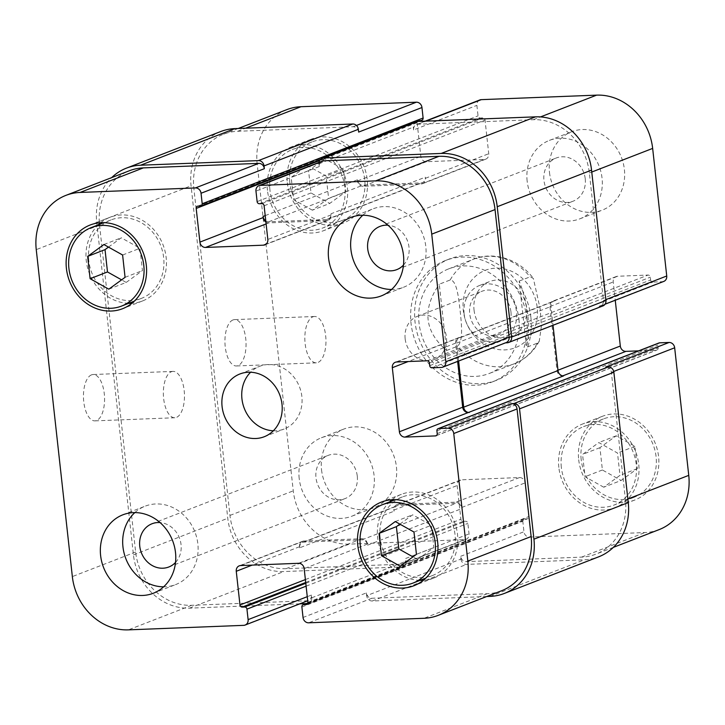 <?xml version="1.0" encoding="UTF-8"?>
<svg xmlns="http://www.w3.org/2000/svg" width="725" height="725" viewBox="0 0 725 725"><rect width="100%" height="100%" fill="white"/><g stroke="black" fill="none" stroke-linecap="round" stroke-linejoin="round"><path stroke-width="0.54" stroke-dasharray="3.62 2.72" d="M446.591 350.483L457.52 346.242C463.71 340.931 461.29 322.317 460.139 310.663C458.726 299.117 457.004 280.231 450.198 279.968L439.278 284.209L446.591 350.483C424.406 331.452 421.968 309.358 439.278 284.209M519.173 281.073L530.093 276.841L533.346 278.418L540.17 308.759L541.43 325.824L539.282 341.14L537.415 343.115L526.495 347.347L519.173 281.073C523.559 291.939 526.45 303.503 527.854 315.747C529.15 327.963 528.697 338.502 526.495 347.347M405.148 338.747A23.191 20.409 68.8 0 1 417.401 316.317A23.191 20.409 68.8 0 1 444.824 330.546A23.191 20.409 68.8 0 1 434.184 359.555A23.191 20.409 68.8 0 1 405.148 338.747M464.118 313.916A29.453 25.919 68.8 0 1 479.678 285.433A29.453 25.919 68.8 0 1 514.496 303.512A29.453 25.919 68.8 0 1 500.984 340.342A29.453 25.919 68.8 0 1 464.118 313.916M510.971 312.076A23.191 20.409 68.8 0 1 498.718 334.506A23.191 20.409 68.8 0 1 469.691 313.698A23.191 20.409 68.8 0 1 481.944 291.269A23.191 20.409 68.8 0 1 510.971 312.076M474.041 310.064A29.453 25.919 -111.2 0 0 510.917 336.491A29.453 25.919 -111.2 0 0 524.429 299.652A29.453 25.919 -111.2 0 0 489.602 281.581A29.453 25.919 -111.2 0 0 474.041 310.064M526.912 318.9A65.069 57.275 68.8 0 1 492.529 381.839A65.069 57.275 68.8 0 1 415.588 341.892A65.069 57.275 68.8 0 1 445.44 260.511A65.069 57.275 68.8 0 1 526.912 318.9M518.919 319.218A56.097 49.372 68.8 0 1 489.284 373.466A56.097 49.372 68.8 0 1 422.956 339.037A56.097 49.372 68.8 0 1 448.684 268.875A56.097 49.372 68.8 0 1 518.919 319.218M530.881 317.36A65.069 57.275 -111.2 0 0 449.409 258.97A65.069 57.275 -111.2 0 0 419.558 340.351A65.069 57.275 -111.2 0 0 496.498 380.299A65.069 57.275 -111.2 0 0 530.881 317.36M232.979 319.952A23.191 10.54 87.8 0 0 225.067 344.991A23.191 10.54 87.8 0 0 236.404 365.962A23.191 10.54 87.8 0 0 246.02 342.372A23.191 10.54 87.8 0 0 234.592 319.616A23.191 10.54 87.8 0 0 232.979 319.952M312.874 316.825A23.191 10.54 -92.2 0 1 314.487 316.49A23.191 10.54 -92.2 0 1 325.924 339.246A23.191 10.54 -92.2 0 1 316.299 362.835A23.191 10.54 -92.2 0 1 304.971 341.865A23.191 10.54 -92.2 0 1 312.874 316.825M91.495 374.87A23.191 10.54 87.8 0 0 83.583 399.901A23.191 10.54 87.8 0 0 94.921 420.872A23.191 10.54 87.8 0 0 104.536 397.282A23.191 10.54 87.8 0 0 93.108 374.526A23.191 10.54 87.8 0 0 91.495 374.87M171.39 371.735A23.191 10.54 -92.2 0 1 173.003 371.399A23.191 10.54 -92.2 0 1 184.44 394.155A23.191 10.54 -92.2 0 1 174.816 417.745A23.191 10.54 -92.2 0 1 163.488 396.774A23.191 10.54 -92.2 0 1 171.39 371.735M362.79 215.243A42.077 37.029 68.8 0 1 373.139 208.8A42.077 37.029 68.8 0 1 422.883 234.619A42.077 37.029 68.8 0 1 403.589 287.245A42.077 37.029 68.8 0 1 391.6 289.465M403.49 265.06A23.191 20.409 -111.2 0 0 409.009 247.207A23.191 20.409 -111.2 0 0 388.038 225.23M134.832 512.602A42.077 37.029 68.8 0 1 145.181 506.159A42.077 37.029 68.8 0 1 194.925 531.978A42.077 37.029 68.8 0 1 175.622 584.604A42.077 37.029 68.8 0 1 163.642 586.824M175.532 562.419A23.191 20.409 -111.2 0 0 181.051 544.566A23.191 20.409 -111.2 0 0 160.071 522.589M400.191 566.198L417.573 559.455L412.969 556.882M399.865 524.13L412.643 514.813L431.348 525.29L433.813 547.611L417.573 559.455M395.27 521.556L412.643 514.813M413.975 532.032L431.348 525.29M416.44 554.353L433.813 547.611M108.823 289.175L126.195 282.433L121.601 279.859M108.487 247.107L121.265 237.791L139.979 248.267L142.444 270.588L126.195 282.433M103.892 244.533L121.265 237.791M122.607 255.01L139.979 248.267M125.072 277.331L142.444 270.588M380.136 537.642A42.077 37.029 68.8 0 1 402.366 496.951A42.077 37.029 68.8 0 1 452.11 522.779A42.077 37.029 68.8 0 1 432.807 575.396A42.077 37.029 68.8 0 1 380.136 537.642M419.993 580.372A44.878 39.503 68.8 0 1 377.634 537.742A44.878 39.503 68.8 0 1 389.552 501.927M392.026 499.743A44.878 39.503 68.8 0 1 401.351 494.341A44.878 39.503 68.8 0 1 454.412 521.882A44.878 39.503 68.8 0 1 433.822 578.015A44.878 39.503 68.8 0 1 423.291 580.317M88.767 260.619A42.077 37.029 68.8 0 1 110.988 219.929A42.077 37.029 68.8 0 1 160.742 245.748A42.077 37.029 68.8 0 1 141.438 298.374A42.077 37.029 68.8 0 1 88.767 260.619M128.624 303.349A44.878 39.503 68.8 0 1 86.266 260.71A44.878 39.503 68.8 0 1 98.174 224.904M100.648 222.711A44.878 39.503 68.8 0 1 109.973 217.31A44.878 39.503 68.8 0 1 163.043 244.86A44.878 39.503 68.8 0 1 142.453 300.984A44.878 39.503 68.8 0 1 131.923 303.295M527.147 181.087A42.077 37.029 68.8 0 1 549.378 140.396A42.077 37.029 68.8 0 1 599.122 166.224A42.077 37.029 68.8 0 1 579.819 218.841A42.077 37.029 68.8 0 1 527.147 181.087M585.238 178.812A23.191 20.409 68.8 0 1 572.986 201.242A23.191 20.409 68.8 0 1 545.572 187.005A23.191 20.409 68.8 0 1 556.202 158.005A23.191 20.409 68.8 0 1 585.238 178.812M549.487 172.423A42.077 37.029 -111.2 0 0 602.158 210.177A42.077 37.029 -111.2 0 0 621.461 157.552A42.077 37.029 -111.2 0 0 571.717 131.733A42.077 37.029 -111.2 0 0 549.487 172.423M299.189 478.446A42.077 37.029 68.8 0 1 321.411 437.755A42.077 37.029 68.8 0 1 371.164 463.583A42.077 37.029 68.8 0 1 351.861 516.2A42.077 37.029 68.8 0 1 299.189 478.446M357.28 476.171A23.191 20.409 68.8 0 1 345.028 498.601A23.191 20.409 68.8 0 1 317.604 484.363A23.191 20.409 68.8 0 1 328.244 455.363A23.191 20.409 68.8 0 1 357.28 476.171M321.528 469.773A42.077 37.029 -111.2 0 0 374.2 507.536A42.077 37.029 -111.2 0 0 393.503 454.91A42.077 37.029 -111.2 0 0 343.75 429.091A42.077 37.029 -111.2 0 0 321.528 469.773M603.735 487.209L585.021 476.733L582.556 454.412L598.805 442.567L617.51 453.043L619.975 475.364L603.735 487.209L621.107 480.467L637.347 468.622L634.892 446.301L616.178 435.825L599.928 447.669L602.393 469.99L621.107 480.467M602.393 469.99L585.021 476.733M599.928 447.669L582.556 454.412M616.178 435.825L598.805 442.567M634.892 446.301L617.51 453.043M637.347 468.622L619.975 475.364M312.357 210.187L293.652 199.71L291.187 177.389L307.427 165.545L326.141 176.021L328.606 198.342L312.357 210.187L329.73 203.444L345.979 191.599L343.514 169.278L324.809 158.802L308.56 170.647L311.025 192.968L329.73 203.444M311.025 192.968L293.652 199.71M308.56 170.647L291.187 177.389M324.809 158.802L307.427 165.545M343.514 169.278L326.141 176.021M345.979 191.599L328.606 198.342M561.331 467.317A42.077 37.029 68.8 0 1 583.562 426.626A42.077 37.029 68.8 0 1 633.306 452.454A42.077 37.029 68.8 0 1 614.012 505.071A42.077 37.029 68.8 0 1 561.331 467.317M581.187 459.614A42.077 37.029 68.8 0 1 603.418 418.923A42.077 37.029 68.8 0 1 653.162 444.742A42.077 37.029 68.8 0 1 633.868 497.368A42.077 37.029 68.8 0 1 581.187 459.614M558.839 467.417A44.878 39.503 68.8 0 1 582.547 424.016A44.878 39.503 68.8 0 1 635.607 451.557A44.878 39.503 68.8 0 1 615.027 507.69A44.878 39.503 68.8 0 1 558.839 467.417M578.695 459.704A44.878 39.503 -111.2 0 0 634.882 499.978A44.878 39.503 -111.2 0 0 655.463 443.854A44.878 39.503 -111.2 0 0 602.403 416.304A44.878 39.503 -111.2 0 0 578.695 459.704M269.963 190.294A42.077 37.029 68.8 0 1 292.193 149.604A42.077 37.029 68.8 0 1 341.937 175.432A42.077 37.029 68.8 0 1 322.634 228.049A42.077 37.029 68.8 0 1 269.963 190.294M289.819 182.582A42.077 37.029 68.8 0 1 312.049 141.901A42.077 37.029 68.8 0 1 361.793 167.72A42.077 37.029 68.8 0 1 342.49 220.346A42.077 37.029 68.8 0 1 289.819 182.582M267.462 190.394A44.878 39.503 68.8 0 1 291.178 146.985A44.878 39.503 68.8 0 1 344.239 174.535A44.878 39.503 68.8 0 1 323.649 230.659A44.878 39.503 68.8 0 1 267.462 190.394M287.317 182.682A44.878 39.503 -111.2 0 0 343.505 222.956A44.878 39.503 -111.2 0 0 364.095 166.832A44.878 39.503 -111.2 0 0 311.034 139.282A44.878 39.503 -111.2 0 0 287.317 182.682M659.107 529.622A56.097 49.372 68.8 0 1 644.915 532.549L529.558 537.071A5.61 4.939 68.8 0 1 523.957 531.742L522.798 521.248A2.248 1.976 68.8 0 1 524.556 518.955L527.048 518.864A2.248 1.976 -111.2 0 0 528.806 516.572L525.081 482.886A5.61 4.939 -111.2 0 0 519.481 477.558L461.553 479.823A5.61 4.939 -111.2 0 0 460.13 480.122A5.61 4.939 -111.2 0 0 457.167 485.542L460.892 519.236A2.248 1.976 -111.2 0 0 463.13 521.366L465.631 521.266A2.248 1.976 68.8 0 1 467.87 523.396L469.03 533.89A5.61 4.939 68.8 0 1 466.066 539.318A5.61 4.939 68.8 0 1 464.643 539.608L349.296 544.122A56.097 49.372 68.8 0 1 293.263 490.852L257.167 163.895A56.097 49.372 68.8 0 1 286.801 109.647M421.932 120.187A2.248 1.976 68.8 0 1 421.361 120.305L418.86 120.404A2.248 1.976 -111.2 0 0 417.111 122.688L420.826 156.382A5.61 4.939 -111.2 0 0 426.436 161.702L484.354 159.437A5.61 4.939 -111.2 0 0 485.777 159.147A5.61 4.939 -111.2 0 0 488.741 153.718L485.025 120.033A2.248 1.976 -111.2 0 0 482.778 117.903L480.285 117.994A2.248 1.976 68.8 0 1 478.047 115.864L476.887 105.37A5.61 4.939 68.8 0 1 479.85 99.95M663.774 281.418A5.61 4.939 68.8 0 1 662.351 281.708L652.862 282.079A2.248 1.976 68.8 0 1 650.624 279.95L650.325 277.186A2.248 1.976 -111.2 0 0 648.077 275.056L617.618 276.252A5.61 4.939 -111.2 0 0 616.196 276.542A5.61 4.939 -111.2 0 0 613.232 281.971L615.253 300.25M638.616 350.864L656.37 350.166A2.248 1.976 -111.2 0 0 658.128 347.882L657.82 345.118A2.248 1.976 68.8 0 1 659.007 342.952M273.334 430.795A33.658 29.625 -111.2 0 0 284.082 429.037A33.658 29.625 -111.2 0 0 299.516 386.942A33.658 29.625 -111.2 0 0 259.722 366.288A33.658 29.625 -111.2 0 0 250.605 372.233M358.657 132.086A5.61 4.939 -111.2 0 0 353.057 126.757L237.709 131.279A56.097 49.372 -111.2 0 0 223.508 134.207A56.097 49.372 -111.2 0 0 193.865 188.464L229.961 515.421A56.097 49.372 -111.2 0 0 285.994 568.69L401.351 564.177A5.61 4.939 -111.2 0 0 402.765 563.878A5.61 4.939 -111.2 0 0 405.728 558.458L469.03 533.89M363.134 186.271A5.61 4.939 68.8 0 1 357.534 180.942L357.416 179.836A5.61 4.939 68.8 0 0 363.017 185.165L420.944 182.899A5.61 4.939 68.8 0 0 422.358 182.609A5.61 4.939 68.8 0 0 425.321 177.181L425.448 178.287A5.61 4.939 68.8 0 1 422.485 183.706A5.61 4.939 68.8 0 1 421.062 184.005L363.134 186.271L426.436 161.702M507.237 342.78L601.56 306.177L599.058 306.276A5.61 4.939 -111.2 0 0 600.481 305.977A5.61 4.939 -111.2 0 0 603.445 300.558L589.362 172.976A56.097 49.372 -111.2 0 0 533.328 119.707L417.972 124.22A5.61 4.939 -111.2 0 0 416.558 124.51A5.61 4.939 -111.2 0 0 413.594 129.938L476.887 105.37M563.615 375.885L562.618 375.922A5.61 4.939 68.8 0 1 557.008 370.602L549.94 306.53A5.61 4.939 68.8 0 1 552.903 301.111A5.61 4.939 68.8 0 1 554.326 300.812L555.323 300.775A5.61 4.939 68.8 0 0 553.9 301.065A5.61 4.939 68.8 0 0 550.937 306.494L553.012 325.271M486.738 596.521L372.251 600.998A5.61 4.939 68.8 0 1 366.642 595.678L460.964 559.066L460.665 556.302A5.61 4.939 -111.2 0 0 466.266 561.63L581.613 557.117A56.097 49.372 -111.2 0 0 595.814 554.181A56.097 49.372 -111.2 0 0 625.457 499.933L611.374 372.351A5.61 4.939 -111.2 0 0 605.765 367.022M456.188 502.126A5.61 4.939 68.8 0 1 461.789 507.446L461.907 508.551A5.61 4.939 68.8 0 0 456.306 503.222L398.378 505.497A5.61 4.939 68.8 0 0 396.965 505.787A5.61 4.939 68.8 0 0 394.001 511.216L393.874 510.11A5.61 4.939 68.8 0 1 396.838 504.682A5.61 4.939 68.8 0 1 398.261 504.392L456.188 502.126L519.481 477.558M220.708 131.542A56.097 49.372 -111.2 0 0 191.065 185.799L227.768 518.275A56.097 49.372 -111.2 0 0 283.801 571.554L401.65 566.932A5.61 4.939 -111.2 0 0 403.073 566.642A5.61 4.939 -111.2 0 0 406.036 561.213L405.728 558.458M460.964 559.066A5.61 4.939 -111.2 0 0 466.574 564.394L584.423 559.782A56.097 49.372 -111.2 0 0 598.614 556.845M416.25 121.755A5.61 4.939 -111.2 0 0 413.286 127.174L413.594 129.938M601.56 306.177A5.61 4.939 -111.2 0 0 602.973 305.887M306.24 603.59L307.327 603.544A5.61 4.939 68.8 0 0 308.75 603.245A5.61 4.939 68.8 0 0 311.714 597.826L311.406 595.062A5.61 4.939 68.8 0 1 308.442 600.49A5.61 4.939 68.8 0 1 307.028 600.78L191.672 605.293A56.097 49.372 68.8 0 1 135.638 552.024L99.543 225.067A56.097 49.372 68.8 0 1 129.186 170.819M265.903 222.031A5.61 4.939 -111.2 0 0 268.812 222.874L326.739 220.608A5.61 4.939 -111.2 0 0 328.162 220.318A5.61 4.939 -111.2 0 0 331.126 214.89L330.999 213.784L425.321 177.181M318.973 162.382A5.61 4.939 68.8 0 0 318.964 163.787L319.272 166.542A5.61 4.939 68.8 0 1 322.235 161.122M506.159 342.59A5.61 4.939 68.8 0 1 504.736 342.88L441.443 367.448M458.599 361.05L456.614 343.097A5.61 4.939 -111.2 0 1 459.577 337.678A5.61 4.939 -111.2 0 1 461 337.379L460.003 337.424A5.61 4.939 -111.2 0 0 458.581 337.714A5.61 4.939 -111.2 0 0 455.617 343.142L457.638 361.422M501.492 590.793A56.097 49.372 68.8 0 1 487.291 593.721L371.943 598.243A5.61 4.939 68.8 0 1 366.343 592.914L303.041 617.473M299.679 547.819A5.61 4.939 -111.2 0 1 302.642 542.391A5.61 4.939 -111.2 0 1 304.056 542.101L361.983 539.835A5.61 4.939 -111.2 0 1 367.584 545.164L367.466 544.058A5.61 4.939 -111.2 0 0 361.866 538.729L303.938 540.995A5.61 4.939 -111.2 0 0 302.515 541.294A5.61 4.939 -111.2 0 0 299.552 546.713L299.679 547.819L394.001 511.216M299.815 603.834L189.479 608.157A56.097 49.372 68.8 0 1 133.445 554.879L96.742 222.403A56.097 49.372 68.8 0 1 111.65 177.625M265.785 220.926A5.61 4.939 -111.2 0 0 268.694 221.778L326.622 219.503A5.61 4.939 -111.2 0 0 328.035 219.213A5.61 4.939 -111.2 0 0 330.999 213.784M366.642 595.678L366.343 592.914M505.479 342.853L504.736 342.88M532.531 332.394A41.515 36.54 68.8 0 1 472.763 333.899A41.515 36.54 68.8 0 1 484.717 270.543A41.515 36.54 68.8 0 1 537.216 307.59A41.515 36.54 68.8 0 1 532.531 332.394M537.415 343.115A56.097 49.372 68.8 0 1 514.107 363.832A56.097 49.372 68.8 0 1 457.52 346.242M450.198 279.968A56.097 49.372 68.8 0 1 473.507 259.242A56.097 49.372 68.8 0 1 530.093 276.841M193.865 188.464L257.167 163.895M237.709 131.279L245.657 128.189M353.057 126.757L356.428 125.452M357.534 180.942L420.826 156.382M421.062 184.005L484.354 159.437M425.448 178.287L488.741 153.718M417.972 124.22L425.919 121.138M533.328 119.707L540.497 116.924M589.362 172.976L591.763 172.042M603.445 300.558L605.846 299.624M599.058 306.276L662.351 281.708M549.94 306.53L613.232 281.971M554.326 300.812L617.618 276.252M557.008 370.602L557.978 370.221M611.374 372.351L613.722 371.445M625.457 499.933L627.859 498.999M581.613 557.117L644.915 532.549M466.266 561.63L529.558 537.071M460.665 556.302L523.957 531.742M461.789 507.446L525.081 482.886M398.261 504.392L461.553 479.823M393.874 510.11L457.167 485.542M401.351 564.177L464.643 539.608M285.994 568.69L349.296 544.122M229.961 515.421L293.263 490.852M99.543 225.067L36.25 249.636M268.812 222.874L266.111 223.925M326.739 220.608L266.111 244.144M331.126 214.89L267.833 239.458M319.272 166.542L255.97 191.11M460.003 337.424L396.702 361.983M455.617 343.142L408.22 361.539M487.291 593.721L423.998 618.289M371.943 598.243L308.651 622.802M367.466 544.058L304.174 568.618M361.866 538.729L298.564 563.298M303.938 540.995L240.646 565.563M299.552 546.713L252.155 565.11M307.028 600.78L243.727 625.349M311.406 595.062L307.264 596.675M191.672 605.293L128.379 629.862M135.638 552.024L72.346 576.592M417.111 122.688L319.526 160.56M197.952 206.136L418.86 120.404M200.444 206.045L421.361 120.305M96.742 222.403L191.065 185.799M133.445 554.879L227.768 518.275M189.479 608.157L283.801 571.554M307.327 603.544L401.65 566.932M311.714 597.826L406.036 561.213M306.104 586.181L467.87 523.396M305.787 583.299L465.631 521.266M305.696 582.465L463.13 521.366M305.379 579.583L460.892 519.236M304.056 542.101L398.378 505.497M361.983 539.835L456.306 503.222M367.584 545.164L461.907 508.551M307.889 602.312L528.806 516.572M307.201 604.188L527.048 518.864M307.853 603.064L524.556 518.955M301.89 606.988L522.798 521.248M372.251 600.998L466.574 564.394M490.1 596.385L584.423 559.782M436.912 430.858L657.82 345.118M437.211 433.613L658.128 347.882M436.522 435.489L656.37 350.166M456.614 343.097L550.937 306.494M461 337.379L555.323 300.775M427.17 360.796L648.077 275.056M429.408 362.926L650.325 277.186M429.717 365.69L650.624 279.95M431.955 367.82L652.862 282.079M318.964 163.787L413.286 127.174M257.13 201.604L478.047 115.864M259.369 203.734L480.285 117.994M261.87 203.634L482.778 117.903M264.108 205.764L485.025 120.033M326.622 219.503L420.944 182.899M268.694 221.778L363.017 185.165M265.196 215.624L357.416 179.836M539.291 341.131L538.838 341.964C533.047 352.25 524.809 359.546 514.107 363.832L489.284 373.466M448.684 268.875L473.507 259.242C493.018 251.122 518.737 258.598 533.346 278.418M500.984 340.342L510.917 336.491M479.678 285.433L489.602 281.581M434.184 359.555L498.718 334.506M417.401 316.317L481.944 291.269M492.529 381.839L496.498 380.299M445.44 260.511L449.409 258.97M314.487 316.49L234.592 319.616M316.299 362.835L236.404 365.962M173.003 371.399L93.108 374.526M174.816 417.745L94.921 420.872M381.25 295.909L403.589 287.245M350.8 217.464L373.139 208.8M153.283 593.268L175.622 584.604M122.842 514.822L145.181 506.159M402.366 496.951L395.324 499.688M432.807 575.396L425.765 578.133M401.351 494.341L381.495 502.044M433.822 578.015L413.966 585.718M110.988 219.929L103.947 222.657M141.438 298.374L134.397 301.102M109.973 217.31L90.117 225.022M142.453 300.984L122.597 308.696M579.819 218.841L602.158 210.177M549.378 140.396L571.717 131.733M396.756 269.637L572.986 201.242M379.972 226.399L556.202 158.005M351.861 516.2L374.2 507.536M321.411 437.755L343.75 429.091M168.798 566.995L345.028 498.601M152.014 523.758L328.244 455.363M603.418 418.923L583.562 426.626M633.868 497.368L614.012 505.071M602.403 416.304L582.547 424.016M634.882 499.978L615.027 507.69M312.049 141.901L292.193 149.604M342.49 220.346L322.634 228.049M311.034 139.282L291.178 146.985M343.505 222.956L323.649 230.659M264.217 436.749L284.082 429.037M239.866 373.991L259.722 366.288M238.262 128.479L223.508 134.207M485.777 159.147L422.485 183.706M425.185 121.166L416.558 124.51M605.067 304.201L600.481 305.977M616.196 276.542L552.903 301.111M613.35 547.375L595.814 554.181M460.13 480.122L396.838 504.682M466.066 539.318L402.765 563.878M328.162 220.318L264.87 244.878M458.581 337.714L395.288 362.282M302.515 541.294L239.223 565.853M308.442 600.49L307.717 600.771M197.381 206.253L418.298 120.522M320.078 159.718L418.76 121.41M308.75 603.245L403.073 566.642M302.642 542.391L396.965 505.787M306.702 604.478L527.619 518.747M307.871 602.946L523.985 519.073M436.024 435.788L656.941 350.048M459.577 337.678L553.9 301.065M328.035 219.213L422.358 182.609"/><path stroke-width="1.09" d="M391.6 289.465A42.077 37.029 68.8 0 1 350.909 249.482A42.077 37.029 68.8 0 1 362.79 215.243M388.038 225.23A23.191 20.409 -111.2 0 0 379.972 226.399A23.191 20.409 -111.2 0 0 369.333 255.408A23.191 20.409 -111.2 0 0 396.756 269.637A23.191 20.409 -111.2 0 0 403.49 265.06M328.57 258.154A42.077 37.029 68.8 0 1 350.8 217.464A42.077 37.029 68.8 0 1 400.544 243.292A42.077 37.029 68.8 0 1 381.25 295.909A42.077 37.029 68.8 0 1 328.57 258.154M100.612 555.513A42.077 37.029 68.8 0 1 122.842 514.822A42.077 37.029 68.8 0 1 172.586 540.651A42.077 37.029 68.8 0 1 153.283 593.268A42.077 37.029 68.8 0 1 100.612 555.513M163.642 586.824A42.077 37.029 68.8 0 1 122.951 546.84A42.077 37.029 68.8 0 1 134.832 512.602M160.071 522.589A23.191 20.409 -111.2 0 0 152.014 523.758A23.191 20.409 -111.2 0 0 141.375 552.767A23.191 20.409 -111.2 0 0 168.798 566.995A23.191 20.409 -111.2 0 0 175.532 562.419M412.969 556.882L398.859 548.979L396.394 526.658L399.865 524.13M381.486 555.722L379.021 533.401L395.27 521.556L413.975 532.032L416.44 554.353L400.191 566.198L381.486 555.722L398.859 548.979M379.021 533.401L396.394 526.658M121.601 279.859L107.49 271.957L105.025 249.636L108.487 247.107M90.108 278.699L87.653 256.378L103.892 244.533L122.607 255.01L125.072 277.331L108.823 289.175L90.108 278.699L107.49 271.957M87.653 256.378L105.025 249.636M360.28 545.345A42.077 37.029 -111.2 0 0 412.951 583.099A42.077 37.029 -111.2 0 0 432.254 530.482A42.077 37.029 -111.2 0 0 382.51 504.654A42.077 37.029 -111.2 0 0 360.28 545.345M389.552 501.927A44.878 39.503 68.8 0 1 392.026 499.743M423.291 580.317A44.878 39.503 68.8 0 1 419.993 580.372M357.778 545.445A44.878 39.503 68.8 0 1 381.495 502.044A44.878 39.503 68.8 0 1 434.556 529.585A44.878 39.503 68.8 0 1 413.966 585.718A44.878 39.503 68.8 0 1 357.778 545.445M68.902 268.322A42.077 37.029 -111.2 0 0 121.582 306.077A42.077 37.029 -111.2 0 0 140.877 253.46A42.077 37.029 -111.2 0 0 91.133 227.632A42.077 37.029 -111.2 0 0 68.902 268.322M98.174 224.904A44.878 39.503 68.8 0 1 100.648 222.711M131.923 303.295A44.878 39.503 68.8 0 1 128.624 303.349M66.41 268.422A44.878 39.503 68.8 0 1 90.117 225.022A44.878 39.503 68.8 0 1 143.178 252.563A44.878 39.503 68.8 0 1 122.597 308.696A44.878 39.503 68.8 0 1 66.41 268.422M36.25 249.636A56.097 49.372 68.8 0 1 65.893 195.378A56.097 49.372 68.8 0 1 80.085 192.451L195.442 187.929A5.61 4.939 68.8 0 1 201.042 193.258L202.203 203.752A2.248 1.976 68.8 0 1 200.444 206.045L197.952 206.136A2.248 1.976 -111.2 0 0 196.194 208.428L199.919 242.114A5.61 4.939 -111.2 0 0 205.519 247.443L263.447 245.177A5.61 4.939 -111.2 0 0 264.87 244.878A5.61 4.939 -111.2 0 0 267.833 239.458L264.108 205.764A2.248 1.976 -111.2 0 0 261.87 203.634L259.369 203.734A2.248 1.976 68.8 0 1 257.13 201.604L255.97 191.11A5.61 4.939 68.8 0 1 258.934 185.682A5.61 4.939 68.8 0 1 260.357 185.392L375.704 180.878A56.097 49.372 68.8 0 1 431.737 234.148L445.83 361.73A5.61 4.939 68.8 0 1 442.866 367.149A5.61 4.939 68.8 0 1 441.443 367.448L431.955 367.82A2.248 1.976 68.8 0 1 429.717 365.69L429.408 362.926A2.248 1.976 -111.2 0 0 427.17 360.796L396.702 361.983A5.61 4.939 -111.2 0 0 395.288 362.282A5.61 4.939 -111.2 0 0 392.325 367.702L399.393 431.774A5.61 4.939 -111.2 0 0 404.994 437.093L435.462 435.906A2.248 1.976 -111.2 0 0 437.211 433.613L436.912 430.858A2.248 1.976 68.8 0 1 438.661 428.566L448.15 428.194A5.61 4.939 68.8 0 1 453.75 433.523L467.833 561.105A56.097 49.372 68.8 0 1 438.199 615.353A56.097 49.372 68.8 0 1 423.998 618.289L308.651 622.802A5.61 4.939 68.8 0 1 303.041 617.473L301.89 606.988A2.248 1.976 68.8 0 1 303.639 604.695L306.14 604.596A2.248 1.976 -111.2 0 0 307.889 602.312L304.174 568.618A5.61 4.939 -111.2 0 0 298.564 563.298L240.646 565.563A5.61 4.939 -111.2 0 0 239.223 565.853A5.61 4.939 -111.2 0 0 236.259 571.282L239.975 604.967A2.248 1.976 -111.2 0 0 242.222 607.097L244.715 607.006A2.248 1.976 68.8 0 1 246.953 609.136L248.113 619.63A5.61 4.939 68.8 0 1 245.15 625.05A5.61 4.939 68.8 0 1 243.727 625.349L128.379 629.862A56.097 49.372 68.8 0 1 72.346 576.592L36.25 249.636M222.086 406.544A33.658 29.625 68.8 0 1 239.866 373.991A33.658 29.625 68.8 0 1 279.66 394.654A33.658 29.625 68.8 0 1 264.217 436.749A33.658 29.625 68.8 0 1 222.086 406.544M238.262 128.479L286.801 109.647A56.097 49.372 68.8 0 1 301.002 106.711L416.349 102.198A5.61 4.939 68.8 0 1 421.959 107.527L423.11 118.012A2.248 1.976 68.8 0 1 421.932 120.187L418.76 121.41M425.185 121.166L479.85 99.95A5.61 4.939 68.8 0 1 481.273 99.651L596.621 95.138A56.097 49.372 68.8 0 1 652.654 148.407L666.737 275.989A5.61 4.939 68.8 0 1 663.774 281.418L605.067 304.201M615.253 300.25L620.31 346.033A5.61 4.939 -111.2 0 0 625.911 351.362L638.616 350.864M438.09 428.683L659.007 342.952A2.248 1.976 68.8 0 1 659.578 342.834L669.066 342.463A5.61 4.939 68.8 0 1 674.667 347.792L688.75 475.364A56.097 49.372 68.8 0 1 659.107 529.622L613.35 547.375M250.605 372.233A33.658 29.625 -111.2 0 0 241.942 398.832A33.658 29.625 -111.2 0 0 273.334 430.795M421.959 107.527L358.657 132.086L358.358 129.322A5.61 4.939 -111.2 0 0 352.749 124.002L234.9 128.615A56.097 49.372 -111.2 0 0 220.708 131.542L126.386 168.155A56.097 49.372 68.8 0 1 140.578 165.218L258.426 160.606A5.61 4.939 68.8 0 1 264.036 165.934L264.335 168.698L201.042 193.258M438.199 615.353L501.492 590.793A56.097 49.372 68.8 0 0 531.135 536.536L517.052 408.963A5.61 4.939 68.8 0 0 511.442 403.635L513.943 403.535A5.61 4.939 68.8 0 1 519.544 408.864L533.935 539.201A56.097 49.372 68.8 0 1 504.292 593.458L598.614 556.845A56.097 49.372 -111.2 0 0 628.258 502.597L613.867 372.251A5.61 4.939 -111.2 0 0 608.266 366.932L605.765 367.022L669.066 342.463M457.638 361.422L462.686 407.205A5.61 4.939 -111.2 0 0 468.296 412.534L563.615 375.885A5.61 4.939 68.8 0 1 558.014 370.557L553.012 325.271M508.651 342.49L602.973 305.887A5.61 4.939 -111.2 0 0 605.937 300.458L591.555 170.121A56.097 49.372 -111.2 0 0 535.521 116.843L417.673 121.456A5.61 4.939 -111.2 0 0 416.25 121.755L321.927 158.358A5.61 4.939 68.8 0 1 323.35 158.068L441.199 153.446A56.097 49.372 68.8 0 1 497.232 206.725L511.614 337.062A5.61 4.939 68.8 0 1 508.651 342.49A5.61 4.939 68.8 0 1 507.237 342.78L505.479 342.853M65.893 195.378L129.186 170.819A56.097 49.372 68.8 0 1 143.387 167.883L258.734 163.37A5.61 4.939 68.8 0 1 264.335 168.698M265.785 220.926A5.61 4.939 -111.2 0 1 263.093 216.449L263.211 217.554A5.61 4.939 -111.2 0 0 265.903 222.031M258.934 185.682L322.235 161.122A5.61 4.939 68.8 0 1 323.649 160.823L439.006 156.31A56.097 49.372 68.8 0 1 495.039 209.579L509.122 337.161A5.61 4.939 68.8 0 1 506.159 342.59L442.866 367.149M111.65 177.625A56.097 49.372 68.8 0 1 126.386 168.155M306.24 603.59L299.815 603.834M504.292 593.458A56.097 49.372 68.8 0 1 490.1 596.385L486.738 596.521M318.973 162.382A5.61 4.939 68.8 0 1 321.927 158.358M458.599 361.05L463.692 407.169A5.61 4.939 -111.2 0 0 469.293 412.498M245.657 128.189L301.002 106.711M356.428 125.452L416.349 102.198M425.919 121.138L481.273 99.651M540.497 116.924L596.621 95.138M591.763 172.042L652.654 148.407M605.846 299.624L666.737 275.989M557.978 370.221L620.31 346.033M562.817 375.849L625.911 351.362M613.722 371.445L674.667 347.792M627.859 498.999L688.75 475.364M143.387 167.883L80.085 192.451M258.734 163.37L195.442 187.929M263.211 217.554L199.919 242.114M266.111 223.925L205.519 247.443M266.111 244.144L263.447 245.177M323.649 160.823L260.357 185.392M439.006 156.31L375.704 180.878M495.039 209.579L431.737 234.148M509.122 337.161L445.83 361.73M408.22 361.539L392.325 367.702M462.686 407.205L399.393 431.774M468.296 412.534L404.994 437.093M517.052 408.963L453.75 433.523M511.442 403.635L448.15 428.194M531.135 536.536L467.833 561.105M252.155 565.11L236.259 571.282M307.264 596.675L248.113 619.63M319.526 160.56L196.194 208.428M202.203 203.752L423.11 118.012M264.036 165.934L358.358 129.322M258.426 160.606L352.749 124.002M140.578 165.218L234.9 128.615M246.953 609.136L306.104 586.181M244.715 607.006L305.787 583.299M242.222 607.097L305.696 582.465M239.975 604.967L305.379 579.583M306.14 604.596L307.201 604.188M303.639 604.695L307.853 603.064M533.935 539.201L628.258 502.597M519.544 408.864L613.867 372.251M513.943 403.535L608.266 366.932M438.661 428.566L659.578 342.834M435.462 435.906L436.522 435.489M463.692 407.169L558.014 370.557M511.614 337.062L605.937 300.458M497.232 206.725L591.555 170.121M441.199 153.446L535.521 116.843M323.35 158.068L417.673 121.456M263.093 216.449L265.196 215.624M395.324 499.688L382.51 504.654M425.765 578.133L412.951 583.099M103.947 222.657L91.133 227.632M134.397 301.102L121.582 306.077M307.717 600.771L245.15 625.05M201.015 205.927L320.078 159.718M303.068 604.813L307.871 602.946"/></g></svg>
